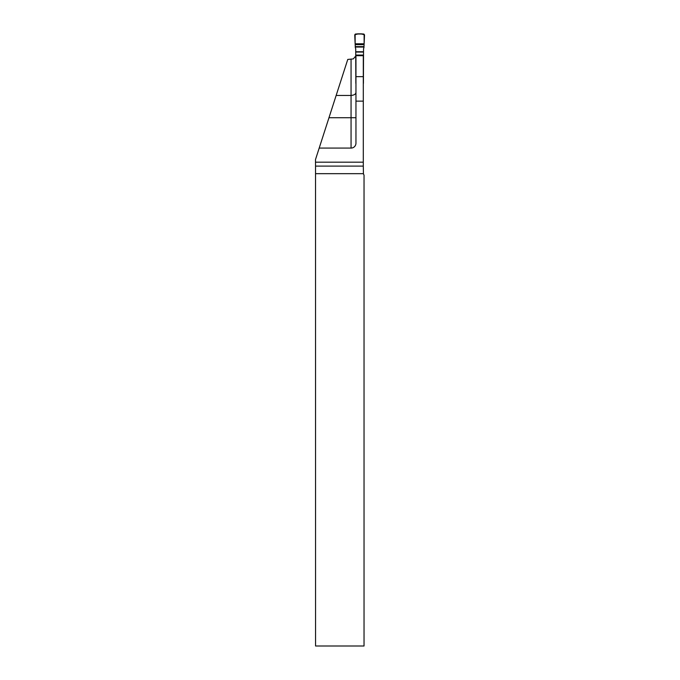 <?xml version="1.0" encoding="UTF-8"?>
<svg xmlns="http://www.w3.org/2000/svg" width="680" height="680" viewBox="0 0 680 680"><rect width="100%" height="100%" fill="white"/><g stroke="black" fill="none" stroke-linecap="round" stroke-linejoin="round"><path stroke-width="1.02" d="M355.954 76.644L363.298 76.644L363.298 55.684L355.954 55.684L355.954 143.182A4.896 4.896 0 0 1 351.058 148.078L319.192 148.078L315.477 159.613L315.537 166.107L363.298 166.107L363.434 173.672A4.896 4.896 0 0 0 364.038 175.134L364.038 646L315.562 646L315.537 166.107M355.716 56.075L353.286 58.905L347.76 59.441L336.149 95.455L351.058 95.455C354.221 95.174 355.852 94.129 355.954 92.335M363.298 76.644L363.298 162.18L315.477 162.18M319.192 148.078L336.149 95.455M363.298 162.18L363.298 166.107M363.298 83.555A0.977 0.977 0 0 0 363.418 83.402L363.545 48.994A2.066 2.049 90 0 1 363.936 47.787L364.123 43.792L355.138 43.792L364.123 43.792L364.123 34.187C360.655 33.558 357.519 33.779 354.739 34.858L355.138 43.792L364.123 43.792L364.123 34.187C360.655 33.558 357.519 33.779 354.739 34.858L355.138 43.792L354.739 35.054L355.7 34L363.562 34L355.7 34L354.739 35.054L355.325 47.787A2.066 2.049 90 0 1 355.716 48.994L355.844 83.402A0.977 0.977 0 0 0 355.954 83.555M364.123 43.792L364.523 35.054L363.562 34L364.523 35.054L364.123 43.792L364.514 34.858C361.734 33.779 358.606 33.558 355.13 34.187L355.138 43.792L364.123 43.792L355.138 43.792M355.954 101.124L363.298 101.124M351.058 148.078L351.058 59.441M355.954 117.725L328.975 117.725M363.434 173.672L315.562 173.672M364.106 44.651L355.155 44.651M355.257 46.623L364.004 46.623M363.978 47.056L355.283 47.056M363.545 51.731L355.716 51.731M355.716 52.062L363.545 52.062M355.716 55.08L363.545 55.08M355.716 55.497L363.545 55.497"/></g></svg>
